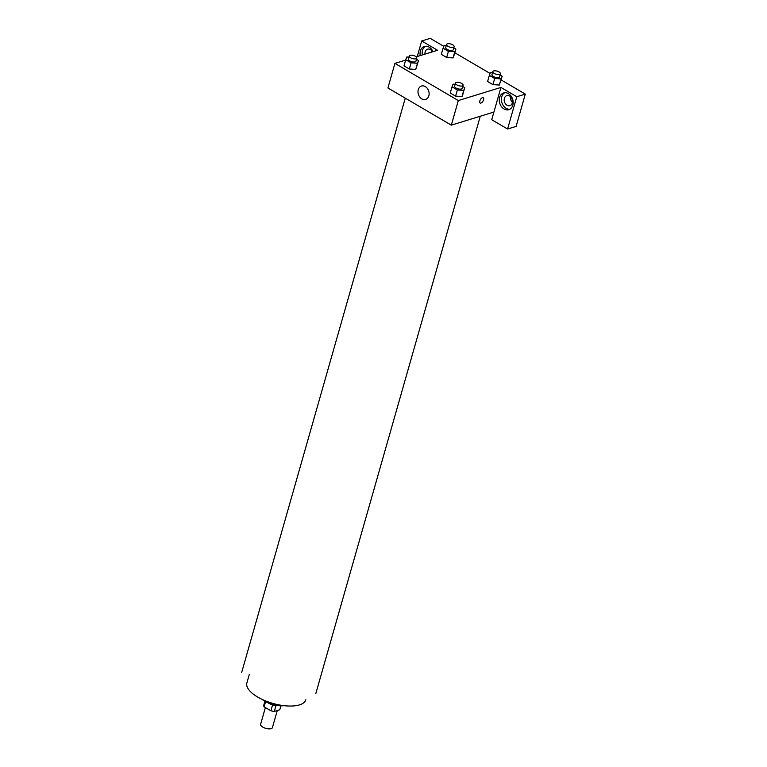 <?xml version="1.0" encoding="UTF-8"?>
<svg xmlns="http://www.w3.org/2000/svg" width="767" height="767" viewBox="0 0 767 767"><rect width="100%" height="100%" fill="white"/><g stroke="black" fill="none" stroke-linecap="round" stroke-linejoin="round"><path stroke-width="1.15" d="M265.372 707.548L260.617 724.259A6.136 2.512 15.9 0 0 264.212 727.797A6.136 2.512 15.9 0 0 271.135 728.65A6.136 2.512 15.9 0 0 272.41 727.624L277.28 710.52M272.592 704.815L270.895 710.788L264.116 706.819A8.332 3.413 15.9 0 1 263.752 705.237L264.883 701.268M280.895 705.822L279.782 709.743L274.318 711.431A8.332 3.413 15.9 0 1 270.895 710.788M276.015 705.467L274.318 711.431M277.635 705.544A8.763 3.586 -164.1 0 1 267.808 702.745M265.583 701.661L264.116 706.819M284.126 705.688A15.771 6.462 -164.1 0 1 262.218 699.446M305.851 699.744A30.661 12.56 -164.1 0 1 272.927 703.425A30.661 12.56 -164.1 0 1 246.878 682.946L249.285 674.49M493.929 112.03L491.733 119.719L507.581 129.009L516.785 96.728L500.937 87.438L493.929 112.03L451.312 125.155L387.92 87.984L394.928 63.383L405.638 60.094M431.438 50.363A5.254 4.056 -107.1 0 0 431.38 52.166M510.678 96.824A5.254 4.056 -107.1 0 0 512.433 102.51M507.581 129.009L516.105 126.392L525.299 94.101L501.081 79.902M490.094 73.459L454.812 52.77M443.815 46.327L430.22 38.35L421.697 40.977L437.545 50.267L416.165 56.844M424.985 54.131A5.254 4.056 72.9 0 1 425.158 51.868A5.254 4.056 72.9 0 1 427.574 49.165A5.254 4.056 72.9 0 1 432.511 51.82M425.512 46.26A8.763 6.759 -107.1 0 0 422.358 54.946M420.22 55.598A8.763 6.759 72.9 0 1 424.41 46.471A8.763 6.759 72.9 0 1 433.01 51.657M512.318 102.97A5.254 4.056 72.9 0 1 509.911 105.673A5.254 4.056 72.9 0 1 504.485 101.848A5.254 4.056 72.9 0 1 506.814 95.626A5.254 4.056 72.9 0 1 511.225 97.447A5.254 4.056 72.9 0 1 512.318 102.97M504.753 92.721A8.763 6.759 -107.1 0 0 501.445 100.362A8.763 6.759 -107.1 0 0 506.172 108.339A8.763 6.759 -107.1 0 0 509.834 109.24M504.044 108.991A8.763 6.759 72.9 0 1 499.279 100.304A8.763 6.759 72.9 0 1 503.651 92.932A8.763 6.759 72.9 0 1 512.692 99.317A8.763 6.759 72.9 0 1 508.809 109.681A8.763 6.759 72.9 0 1 504.044 108.991M516.785 96.728L525.299 94.101M417.267 56.509L421.697 40.977M448.407 51.351L446.662 57.496L441.322 54.371L446.662 57.496L453.057 57.918L454.812 51.763L448.407 51.351L443.077 48.216L444.131 45.502L446.231 45.646M416.471 59.327L418.542 60.545L415.733 69.413L409.329 68.992L403.998 65.866L409.329 68.992L411.083 62.846L405.743 59.711L406.807 56.998L408.897 57.142M462.741 86.47L464.812 87.678L462.012 96.546L455.608 96.124L450.267 92.999L455.608 96.124L457.362 89.979L452.022 86.844L453.086 84.13L455.176 84.274M494.686 78.483L492.932 84.629L487.601 81.503L492.932 84.629L499.336 85.051L501.081 78.896L494.686 78.483L489.346 75.358L490.41 72.644L492.5 72.779M500.937 87.438L458.321 100.554L394.928 63.383M418.274 89.634A7.008 5.407 72.9 0 1 421.495 86.038A7.008 5.407 72.9 0 1 428.734 91.139A7.008 5.407 72.9 0 1 425.627 99.432A7.008 5.407 72.9 0 1 419.741 97.006A7.008 5.407 72.9 0 1 418.274 89.634M458.321 100.554L451.312 125.155M480.142 103.018A3.068 1.496 120.4 0 0 483.565 99.796A3.068 1.496 -59.6 0 1 480.152 103.018A3.068 1.496 -59.6 0 1 480.41 99.614A3.068 1.496 -59.6 0 1 483.248 97.725A3.068 1.496 -59.6 0 1 483.565 99.796A3.068 1.496 120.4 0 0 483.248 97.725M464.812 87.678L463.757 90.391L457.362 89.979M455.502 83.114L454.63 86.182A3.94 1.611 15.9 0 0 456.94 88.454A3.94 1.611 15.9 0 0 461.389 89.001A3.94 1.611 15.9 0 0 462.204 88.339L463.086 85.271A3.94 1.611 15.9 0 0 459.74 82.635A3.94 1.611 15.9 0 0 455.502 83.114A3.94 1.611 15.9 0 0 457.822 85.377A3.94 1.611 15.9 0 0 462.261 85.933A3.94 1.611 15.9 0 0 463.086 85.271M463.067 93.833L462.002 96.546L463.757 90.391M452.022 86.844L450.267 92.999M418.542 60.545L417.478 63.258L411.083 62.846M409.233 55.972L408.351 59.049A3.94 1.611 15.9 0 0 410.671 61.322A3.94 1.611 15.9 0 0 415.11 61.868A3.94 1.611 15.9 0 0 415.935 61.207L416.807 58.139A3.94 1.611 15.9 0 0 413.461 55.502A3.94 1.611 15.9 0 0 409.233 55.972A3.94 1.611 15.9 0 0 411.543 58.244A3.94 1.611 15.9 0 0 415.992 58.8A3.94 1.611 15.9 0 0 416.807 58.139M416.788 66.7L415.733 69.413L417.478 63.258M405.743 59.711L403.998 65.866M500.074 74.974L502.145 76.192L501.081 78.896M492.836 71.619L491.954 74.687A3.94 1.611 15.9 0 0 494.274 76.959A3.94 1.611 15.9 0 0 498.713 77.515A3.94 1.611 15.9 0 0 499.538 76.853L500.41 73.776A3.94 1.611 15.9 0 0 497.064 71.139A3.94 1.611 15.9 0 0 492.836 71.619A3.94 1.611 15.9 0 0 495.146 73.891A3.94 1.611 15.9 0 0 499.595 74.437A3.94 1.611 15.9 0 0 500.41 73.776M502.145 76.192L500.391 82.337M489.346 75.358L487.601 81.503M453.796 47.842L455.866 49.05L454.812 51.763M446.557 44.486L445.685 47.554A3.94 1.611 15.9 0 0 447.995 49.826A3.94 1.611 15.9 0 0 452.444 50.373A3.94 1.611 15.9 0 0 453.259 49.711L454.131 46.643A3.94 1.611 15.9 0 0 450.785 44.007A3.94 1.611 15.9 0 0 446.557 44.486A3.94 1.611 15.9 0 0 448.868 46.749A3.94 1.611 15.9 0 0 453.316 47.305A3.94 1.611 15.9 0 0 454.131 46.643M455.866 49.05L454.112 55.205M443.077 48.216L441.322 54.371M405.254 98.147L241.701 672.333M480.276 116.239L315.851 693.454"/></g></svg>
